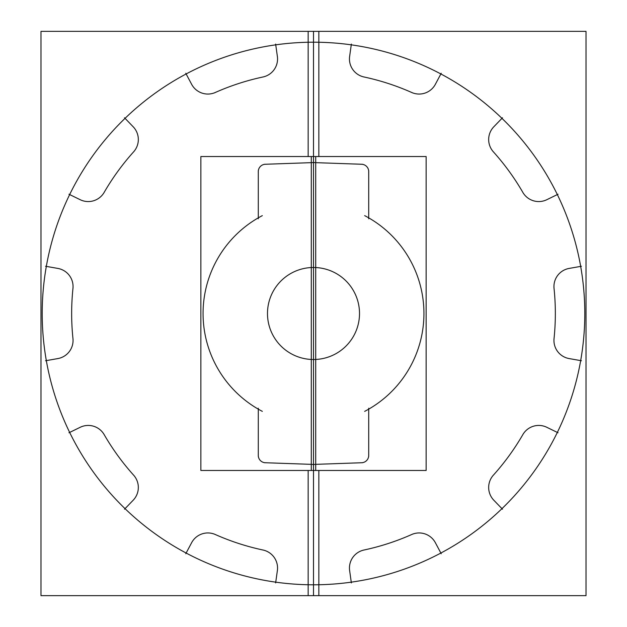 <?xml version="1.0" encoding="UTF-8"?>
<svg xmlns="http://www.w3.org/2000/svg" width="627" height="627" viewBox="0 0 627 627"><rect width="100%" height="100%" fill="white"/><g stroke="black" fill="none" stroke-linecap="round" stroke-linejoin="round"><path stroke-width="0.94" d="M185.772 73.273L191.987 84.966M216.041 92.138A18.402 18.402 0 0 1 191.274 83.595M214.426 92.874A241.85 241.85 0 0 1 263.967 76.776M277.244 55.662A18.402 18.402 0 0 1 262.227 77.129M277.479 57.19L275.637 44.078M330.539 584.262A271.295 271.295 0 0 1 42.205 313.5A271.295 271.295 0 0 1 330.539 42.738A271.295 271.295 0 0 0 42.205 313.5A271.295 271.295 0 0 0 330.539 584.262A271.295 271.295 0 0 1 42.205 313.5A271.295 271.295 0 0 1 330.539 42.738A271.295 271.295 0 0 0 42.205 313.5A271.295 271.295 0 0 0 330.539 584.262A271.295 271.295 0 0 1 42.205 313.5A271.295 271.295 0 0 1 330.539 42.738A271.295 271.295 0 0 0 42.205 313.5A271.295 271.295 0 0 0 330.539 584.262M318.845 470.462L318.845 595.65L40.982 595.65L40.982 31.35L318.845 31.35L318.845 156.538M133.167 126.756A18.402 18.402 0 0 1 133.614 151.844M80.17 427.3A18.402 18.402 0 0 1 104.168 434.629M191.627 542.716A18.402 18.402 0 0 1 215.343 534.533M313.5 595.65L313.5 31.35L313.5 595.65M316.392 359.42A46.014 46.014 0 0 1 267.486 313.5A46.014 46.014 0 0 1 316.392 267.58M315.71 470.462L200.859 470.462L200.859 156.538L315.71 156.538L315.71 470.462M264.429 462.71L314.464 464.458M266.161 462.734A7.359 7.359 0 0 1 258.324 454.614M258.285 408.216L258.285 456.315M262.337 411.367A110.43 110.43 0 0 1 262.337 215.633M258.285 170.685L258.285 218.784M258.324 172.386A7.359 7.359 0 0 1 266.161 164.266M314.464 162.542L264.429 164.29M275.637 582.922L277.479 569.81M262.227 549.871A18.402 18.402 0 0 1 277.244 571.338M263.967 550.224A241.85 241.85 0 0 1 214.426 534.126M191.274 543.405A18.402 18.402 0 0 1 216.041 534.862M191.987 542.034L185.772 553.727M124.507 509.21L133.7 499.688M133.089 474.592A18.402 18.402 0 0 1 132.618 500.785M134.288 475.901A241.85 241.85 0 0 1 103.667 433.759M79.48 427.653A18.402 18.402 0 0 1 104.544 435.303M80.867 426.963L68.962 432.771M45.559 360.744L58.601 358.448M72.857 337.781A18.402 18.402 0 0 1 57.081 358.699M73.061 339.544A241.85 241.85 0 0 1 73.061 287.456M57.081 268.301A18.402 18.402 0 0 1 72.857 289.219M58.601 268.552L45.559 266.256M68.962 194.229L80.867 200.037M104.544 191.697A18.402 18.402 0 0 1 79.48 199.347M103.667 193.241A241.85 241.85 0 0 1 134.288 151.099M132.618 126.215A18.402 18.402 0 0 1 133.089 152.408M133.7 127.312L124.507 117.79M308.155 470.462L308.155 595.65L586.018 595.65L586.018 31.35L308.155 31.35L308.155 156.538M441.228 73.273L435.013 84.966M410.959 92.138A18.402 18.402 0 0 0 435.726 83.595M412.574 92.874A241.85 241.85 0 0 0 363.033 76.776M349.756 55.662A18.402 18.402 0 0 0 364.773 77.129M349.521 57.19L351.363 44.078M296.461 584.262A271.295 271.295 0 0 0 584.795 313.5A271.295 271.295 0 0 0 296.461 42.738A271.295 271.295 0 0 1 584.795 313.5A271.295 271.295 0 0 1 296.461 584.262A271.295 271.295 0 0 0 584.795 313.5A271.295 271.295 0 0 0 296.461 42.738A271.295 271.295 0 0 1 584.795 313.5A271.295 271.295 0 0 1 296.461 584.262A271.295 271.295 0 0 0 584.795 313.5A271.295 271.295 0 0 0 296.461 42.738A271.295 271.295 0 0 1 584.795 313.5A271.295 271.295 0 0 1 296.461 584.262M310.608 267.58A46.014 46.014 0 0 1 359.514 313.5A46.014 46.014 0 0 1 310.608 359.42M426.141 156.538L311.29 156.538L311.29 470.462L426.141 470.462L426.141 156.538M312.536 162.542L362.571 164.29M368.676 172.386A7.359 7.359 0 0 0 360.838 164.266M368.715 170.685L368.715 218.784M364.663 411.367A110.43 110.43 0 0 0 364.663 215.633M368.715 408.216L368.715 456.315M360.838 462.734A7.359 7.359 0 0 0 368.676 454.614M362.571 462.71L312.536 464.458M351.363 582.922L349.521 569.81M364.773 549.871A18.402 18.402 0 0 0 349.756 571.338M363.033 550.224A241.85 241.85 0 0 0 412.574 534.126M349.631 570.578A18.402 18.402 0 0 1 364.013 550.012A18.402 18.402 0 0 0 349.631 570.578A18.402 18.402 0 0 1 364.013 550.012A241.85 241.85 0 0 0 411.657 534.533A18.402 18.402 0 0 1 435.373 542.716M435.726 543.405A18.402 18.402 0 0 0 410.959 534.862M435.013 542.034L441.228 553.727M502.493 509.21L493.3 499.688M493.911 474.592A18.402 18.402 0 0 0 494.382 500.785M492.712 475.901A241.85 241.85 0 0 0 523.333 433.759M547.52 427.653A18.402 18.402 0 0 0 522.456 435.303M546.83 427.3A18.402 18.402 0 0 0 522.832 434.629M546.133 426.963L558.038 432.771M581.441 360.744L568.399 358.448M554.143 337.781A18.402 18.402 0 0 0 569.919 358.699M553.939 339.544A241.85 241.85 0 0 0 553.939 287.456M569.919 268.301A18.402 18.402 0 0 0 554.143 289.219M568.399 268.552L581.441 266.256M558.038 194.229L546.133 200.037M522.456 191.697A18.402 18.402 0 0 0 547.52 199.347M523.333 193.241A241.85 241.85 0 0 0 492.712 151.099M494.382 126.215A18.402 18.402 0 0 0 493.911 152.408M493.833 126.756A18.402 18.402 0 0 0 493.386 151.844M493.3 127.312L502.493 117.79M133.167 500.244A18.402 18.402 0 0 0 133.614 475.156A18.402 18.402 0 0 1 133.167 500.244A18.402 18.402 0 0 0 133.614 475.156M313.5 435.373L313.5 557.34L313.5 435.373M313.5 368.715L313.5 235.094L313.5 368.715M262.987 550.012A18.402 18.402 0 0 1 277.369 570.578M313.5 258.285L313.5 313.5L313.5 258.285"/></g></svg>
